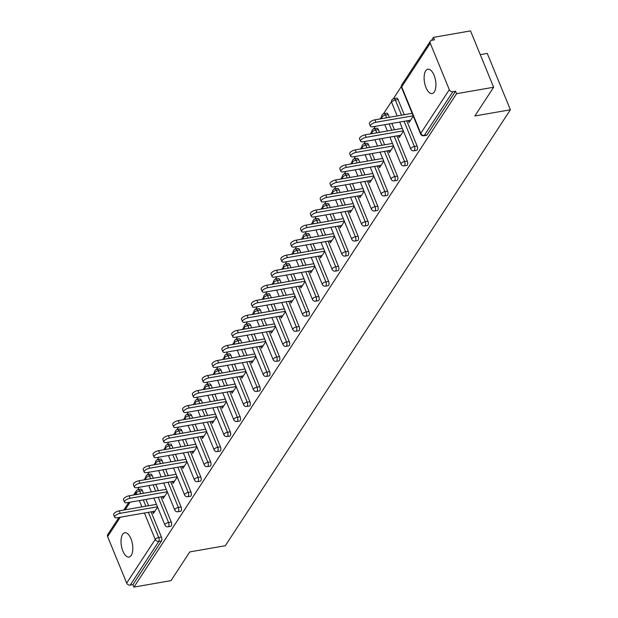 <?xml version="1.0" encoding="UTF-8"?>
<svg xmlns="http://www.w3.org/2000/svg" width="618" height="618" viewBox="0 0 618 618"><rect width="100%" height="100%" fill="white"/><g stroke="black" fill="none" stroke-linecap="round" stroke-linejoin="round"><path stroke-width="0.93" d="M425.702 70.869A12.337 5.593 -99.9 0 0 425.114 85.045A12.337 5.593 -99.9 0 0 432.129 93.534A12.337 5.593 -99.9 0 0 434.323 91.897A12.337 5.593 -99.9 0 0 434.91 77.729A12.337 5.593 -99.9 0 0 427.895 69.231A12.337 5.593 -99.9 0 0 425.702 70.869M122.603 534.385A12.337 5.593 -99.9 0 0 122.016 548.56A12.337 5.593 -99.9 0 0 129.031 557.05A12.337 5.593 -99.9 0 0 131.225 555.412A12.337 5.593 -99.9 0 0 131.812 541.244A12.337 5.593 -99.9 0 0 124.797 532.747A12.337 5.593 -99.9 0 0 122.603 534.385M480.271 54.654L487.278 53.434L510.391 109.78L225.323 545.725L189.788 551.913L171.001 580.642L133.944 587.1L132.932 584.636L161.491 540.966L158.787 541.438L130.228 585.107L132.932 584.636M433.473 37.358L434.485 39.822L431.773 40.294A2.889 2.317 33.2 0 0 430.367 41.174A2.889 2.317 33.2 0 0 430.252 43.198L449.317 89.687A2.889 2.317 33.2 0 0 452.863 91.711L455.566 91.232L456.578 93.697L493.635 87.246L470.53 30.9L433.473 37.358L431.511 40.355M401.337 86.497L393.303 98.795M391.503 101.537L383.469 113.828M381.669 116.578L380.147 118.903M375.296 126.319L373.635 128.868M371.835 131.619L370.313 133.944M365.462 141.36L363.801 143.909M362.001 146.651L360.479 148.984M355.628 156.4L353.967 158.95M352.167 161.692L350.645 164.025M345.794 171.441L344.133 173.99M342.333 176.733L340.812 179.066M335.96 186.474L334.299 189.023M332.499 191.773L330.978 194.106M326.126 201.514L324.458 204.064M322.666 206.814L321.144 209.139M316.292 216.555L314.624 219.104M312.832 221.847L311.31 224.179M306.458 231.595L304.79 234.145M302.998 236.887L301.476 239.22M296.625 246.636L294.956 249.185M293.164 251.928L291.642 254.261M286.791 261.677L285.122 264.226M283.33 266.968L281.808 269.301M276.957 276.709L275.288 279.259M273.496 282.009L271.974 284.334M267.123 291.75L265.454 294.299M263.662 297.049L262.14 299.375M257.289 306.791L255.62 309.34M253.828 312.082L252.306 314.415M247.455 321.831L245.786 324.38M243.994 327.123L242.472 329.456M237.621 336.872L235.952 339.421M234.16 342.163L232.638 344.496M227.787 351.905L226.118 354.454M224.326 357.204L222.804 359.537M217.953 366.945L216.285 369.494M214.492 372.245L212.963 374.57M208.119 381.986L206.451 384.535M204.658 387.277L203.129 389.61M198.285 397.026L196.617 399.576M194.824 402.318L193.295 404.651M188.451 412.067L186.783 414.616M184.991 417.359L183.461 419.692M178.617 427.108L176.949 429.657M175.157 432.399L173.627 434.732M168.784 442.14L167.115 444.69M165.323 447.44L163.793 449.765M158.95 457.181L157.281 459.73M155.489 462.48L153.959 464.806M149.116 472.222L147.447 474.771M145.655 477.513L144.125 479.846M139.282 487.262L137.613 489.811M130.228 585.107A2.889 2.317 -146.8 0 1 126.675 583.083L107.609 536.602A2.889 2.317 -146.8 0 1 107.733 534.578L118.926 517.459M493.635 87.246L474.856 115.968L510.391 109.78M456.578 93.697L133.944 587.1M157.582 507.115L153.372 513.55L152.576 511.596M455.566 91.232L427.015 134.909A2.889 1.313 80.1 0 1 426.497 135.288L423.793 135.759A2.889 1.313 80.1 0 0 424.303 135.381L427.015 134.909M142.364 490.568L139.653 491.04A2.889 1.313 80.1 0 0 138.208 489.634L140.919 489.162A2.889 1.313 80.1 0 1 142.364 490.568L143.476 493.288M145.987 499.414L148.575 505.725M151.093 511.851L161.429 537.057A2.889 1.313 80.1 0 1 161.491 540.966M398.046 99.552L395.342 100.023A2.889 1.313 80.1 0 0 393.898 98.617L396.609 98.146A2.889 1.313 80.1 0 1 398.046 99.552L404.265 114.701M406.775 120.834L417.111 146.033A2.889 1.313 80.1 0 1 417.181 149.95A2.889 1.313 80.1 0 1 416.663 150.328L413.96 150.8A2.889 1.313 80.1 0 0 414.469 150.421A2.889 1.313 -99.9 0 0 414.408 146.505L417.111 146.033M388.212 114.585L385.508 115.064A2.889 1.313 80.1 0 0 384.064 113.658L386.775 113.187A2.889 1.313 80.1 0 1 388.212 114.585L389.332 117.304M391.843 123.438L394.431 129.741M396.941 135.875L407.277 161.074A2.889 1.313 80.1 0 1 407.347 164.983A2.889 1.313 80.1 0 1 406.829 165.369L404.126 165.84A2.889 1.313 80.1 0 0 404.635 165.454A2.889 1.313 -99.9 0 0 404.574 161.545L407.277 161.074M378.378 129.626L375.674 130.097A2.889 1.313 80.1 0 0 374.23 128.698L376.941 128.227A2.889 1.313 80.1 0 1 378.378 129.626L379.498 132.345M382.009 138.478L384.597 144.782M387.107 150.916L397.444 176.115A2.889 1.313 80.1 0 1 397.513 180.023A2.889 1.313 80.1 0 1 396.995 180.41L394.292 180.881A2.889 1.313 80.1 0 0 394.802 180.495A2.889 1.313 -99.9 0 0 394.74 176.586L397.444 176.115M368.544 144.666L365.841 145.137A2.889 1.313 80.1 0 0 364.396 143.739L367.107 143.268A2.889 1.313 80.1 0 1 368.544 144.666L369.664 147.385M372.175 153.519L374.763 159.823M377.274 165.956L387.61 191.155A2.889 1.313 80.1 0 1 387.679 195.064A2.889 1.313 80.1 0 1 387.162 195.45L384.458 195.921A2.889 1.313 80.1 0 0 384.968 195.535A2.889 1.313 -99.9 0 0 384.906 191.626L387.61 191.155M358.71 159.707L356.007 160.178A2.889 1.313 80.1 0 0 354.562 158.78L357.274 158.301A2.889 1.313 80.1 0 1 358.71 159.707L359.83 162.426M362.341 168.559L364.929 174.863M367.44 180.989L377.776 206.196A2.889 1.313 80.1 0 1 377.845 210.105A2.889 1.313 80.1 0 1 377.328 210.491L374.624 210.962A2.889 1.313 80.1 0 0 375.134 210.576A2.889 1.313 -99.9 0 0 375.072 206.667L377.776 206.196M348.876 174.747L346.173 175.218A2.889 1.313 80.1 0 0 344.728 173.812L347.44 173.341A2.889 1.313 80.1 0 1 348.876 174.747L349.989 177.466M352.507 183.592L355.095 189.904M357.606 196.03L367.942 221.229A2.889 1.313 80.1 0 1 368.011 225.145A2.889 1.313 80.1 0 1 367.494 225.524L364.79 225.995A2.889 1.313 80.1 0 0 365.3 225.616A2.889 1.313 -99.9 0 0 365.238 221.707L367.942 221.229M339.043 189.788L336.339 190.259A2.889 1.313 80.1 0 0 334.894 188.853L337.598 188.382A2.889 1.313 80.1 0 1 339.043 189.788L340.155 192.499M342.673 198.633L345.261 204.937M347.772 211.07L358.108 236.269A2.889 1.313 80.1 0 1 358.177 240.178A2.889 1.313 80.1 0 1 357.66 240.564L354.956 241.035A2.889 1.313 80.1 0 0 355.466 240.649A2.889 1.313 -99.9 0 0 355.404 236.74L358.108 236.269M329.209 204.821L326.505 205.292A2.889 1.313 80.1 0 0 325.06 203.894L327.764 203.422A2.889 1.313 80.1 0 1 329.209 204.821L330.321 207.54M332.839 213.674L335.427 219.977M337.938 226.111L348.274 251.31A2.889 1.313 80.1 0 1 348.343 255.219A2.889 1.313 80.1 0 1 347.826 255.605L345.122 256.076A2.889 1.313 80.1 0 0 345.632 255.69A2.889 1.313 -99.9 0 0 345.57 251.781L348.274 251.31M319.375 219.861L316.671 220.332A2.889 1.313 80.1 0 0 315.226 218.934L317.93 218.463A2.889 1.313 80.1 0 1 319.375 219.861L320.487 222.58M323.005 228.714L325.593 235.018M328.104 241.151L338.44 266.35A2.889 1.313 80.1 0 1 338.51 270.259A2.889 1.313 80.1 0 1 337.992 270.645L335.28 271.117A2.889 1.313 80.1 0 0 335.798 270.73A2.889 1.313 -99.9 0 0 335.736 266.821L338.44 266.35M309.541 234.902L306.837 235.373A2.889 1.313 80.1 0 0 305.392 233.975L308.096 233.504A2.889 1.313 80.1 0 1 309.541 234.902L310.653 237.621M313.171 243.755L315.759 250.058M318.27 256.192L328.606 281.391A2.889 1.313 80.1 0 1 328.676 285.3A2.889 1.313 80.1 0 1 328.158 285.686L325.447 286.157A2.889 1.313 80.1 0 0 325.964 285.771A2.889 1.313 -99.9 0 0 325.902 281.862L328.606 281.391M299.707 249.942L297.003 250.414A2.889 1.313 80.1 0 0 295.558 249.008L298.262 248.536A2.889 1.313 80.1 0 1 299.707 249.942L300.819 252.662M303.338 258.787L305.925 265.099M308.436 271.225L318.772 296.431A2.889 1.313 80.1 0 1 318.834 300.34A2.889 1.313 80.1 0 1 318.324 300.719L315.613 301.19A2.889 1.313 80.1 0 0 316.13 300.811A2.889 1.313 -99.9 0 0 316.068 296.903L318.772 296.431M289.873 264.983L287.169 265.454A2.889 1.313 80.1 0 0 285.725 264.048L288.428 263.577A2.889 1.313 80.1 0 1 289.873 264.983L290.985 267.702M293.504 273.828L296.092 280.132M298.602 286.265L308.938 311.464A2.889 1.313 80.1 0 1 309 315.381A2.889 1.313 80.1 0 1 308.49 315.759L305.779 316.231A2.889 1.313 80.1 0 0 306.296 315.852A2.889 1.313 -99.9 0 0 306.234 311.935L308.938 311.464M280.039 280.016L277.327 280.495A2.889 1.313 80.1 0 0 275.891 279.089L278.594 278.618A2.889 1.313 80.1 0 1 280.039 280.016L281.151 282.735M283.67 288.869L286.258 295.172M288.768 301.306L299.104 326.505A2.889 1.313 80.1 0 1 299.166 330.414A2.889 1.313 80.1 0 1 298.656 330.8L295.945 331.271A2.889 1.313 80.1 0 0 296.462 330.885A2.889 1.313 -99.9 0 0 296.401 326.976L299.104 326.505M270.205 295.056L267.494 295.528A2.889 1.313 80.1 0 0 266.057 294.129L268.76 293.658A2.889 1.313 80.1 0 1 270.205 295.056L271.317 297.776M273.836 303.909L276.424 310.213M278.934 316.346L289.27 341.545A2.889 1.313 80.1 0 1 289.332 345.454A2.889 1.313 80.1 0 1 288.822 345.841L286.111 346.312A2.889 1.313 80.1 0 0 286.628 345.925A2.889 1.313 -99.9 0 0 286.559 342.017L289.27 341.545M260.371 310.097L257.66 310.568A2.889 1.313 80.1 0 0 256.223 309.17L258.927 308.699A2.889 1.313 80.1 0 1 260.371 310.097L261.484 312.816M264.002 318.95L266.59 325.253M269.1 331.387L279.436 356.586A2.889 1.313 80.1 0 1 279.498 360.495A2.889 1.313 80.1 0 1 278.988 360.881L276.277 361.352A2.889 1.313 80.1 0 0 276.794 360.966A2.889 1.313 -99.9 0 0 276.725 357.057L279.436 356.586M250.537 325.138L247.826 325.609A2.889 1.313 80.1 0 0 246.389 324.211L249.093 323.732A2.889 1.313 80.1 0 1 250.537 325.138L251.65 327.857M254.168 333.983L256.748 340.294M259.266 346.42L269.602 371.627A2.889 1.313 80.1 0 1 269.664 375.535A2.889 1.313 80.1 0 1 269.154 375.922L266.443 376.393A2.889 1.313 80.1 0 0 266.961 376.007A2.889 1.313 -99.9 0 0 266.891 372.098L269.602 371.627M240.703 340.178L237.992 340.649A2.889 1.313 80.1 0 0 236.555 339.243L239.259 338.772A2.889 1.313 80.1 0 1 240.703 340.178L241.816 342.897M244.334 349.023L246.914 355.335M249.433 361.46L259.769 386.659A2.889 1.313 80.1 0 1 259.83 390.576A2.889 1.313 80.1 0 1 259.321 390.955L256.609 391.426A2.889 1.313 80.1 0 0 257.127 391.047A2.889 1.313 -99.9 0 0 257.057 387.138L259.769 386.659M230.869 355.219L228.158 355.69A2.889 1.313 80.1 0 0 226.721 354.284L229.425 353.813A2.889 1.313 80.1 0 1 230.869 355.219L231.982 357.93M234.5 364.064L237.08 370.367M239.599 376.501L249.935 401.7A2.889 1.313 80.1 0 1 249.996 405.609A2.889 1.313 80.1 0 1 249.487 405.995L246.775 406.466A2.889 1.313 80.1 0 0 247.293 406.08A2.889 1.313 -99.9 0 0 247.223 402.171L249.935 401.7M221.035 370.252L218.324 370.723A2.889 1.313 80.1 0 0 216.887 369.325L219.591 368.853A2.889 1.313 80.1 0 1 221.035 370.252L222.148 372.971M224.666 379.104L227.246 385.408M229.765 391.542L240.101 416.741A2.889 1.313 80.1 0 1 240.163 420.649A2.889 1.313 80.1 0 1 239.653 421.036L236.941 421.507A2.889 1.313 80.1 0 0 237.459 421.121A2.889 1.313 -99.9 0 0 237.389 417.212L240.101 416.741M211.201 385.292L208.49 385.763A2.889 1.313 80.1 0 0 207.053 384.365L209.757 383.894A2.889 1.313 80.1 0 1 211.201 385.292L212.314 388.011M214.832 394.145L217.412 400.449M219.931 406.582L230.267 431.781A2.889 1.313 80.1 0 1 230.329 435.69A2.889 1.313 80.1 0 1 229.819 436.076L227.107 436.547A2.889 1.313 80.1 0 0 227.625 436.161A2.889 1.313 -99.9 0 0 227.555 432.252L230.267 431.781M201.368 400.333L198.656 400.804A2.889 1.313 80.1 0 0 197.219 399.406L199.923 398.934A2.889 1.313 80.1 0 1 201.368 400.333L202.48 403.052M204.998 409.186L207.578 415.489M210.097 421.623L220.433 446.822A2.889 1.313 80.1 0 1 220.495 450.731A2.889 1.313 80.1 0 1 219.985 451.117L217.273 451.588A2.889 1.313 80.1 0 0 217.791 451.202A2.889 1.313 -99.9 0 0 217.721 447.293L220.433 446.822M191.534 415.373L188.822 415.844A2.889 1.313 80.1 0 0 187.385 414.439L190.089 413.967A2.889 1.313 80.1 0 1 191.534 415.373L192.646 418.092M195.164 424.218L197.745 430.53M200.263 436.656L210.599 461.862A2.889 1.313 80.1 0 1 210.661 465.771A2.889 1.313 80.1 0 1 210.151 466.15L207.439 466.621A2.889 1.313 80.1 0 0 207.957 466.242A2.889 1.313 -99.9 0 0 207.887 462.334L210.599 461.862M181.7 430.414L178.988 430.885A2.889 1.313 80.1 0 0 177.551 429.479L180.255 429.008A2.889 1.313 80.1 0 1 181.7 430.414L182.812 433.133M185.323 439.259L187.911 445.563M190.429 451.696L200.765 476.895A2.889 1.313 80.1 0 1 200.827 480.812A2.889 1.313 80.1 0 1 200.317 481.19L197.606 481.661A2.889 1.313 80.1 0 0 198.123 481.283A2.889 1.313 -99.9 0 0 198.054 477.366L200.765 476.895M171.866 445.447L169.154 445.926A2.889 1.313 80.1 0 0 167.717 444.52L170.421 444.048A2.889 1.313 80.1 0 1 171.866 445.447L172.978 448.166M175.489 454.3L178.077 460.603M180.595 466.737L190.931 491.936A2.889 1.313 80.1 0 1 190.993 495.845A2.889 1.313 80.1 0 1 190.475 496.231L187.772 496.702A2.889 1.313 80.1 0 0 188.289 496.316A2.889 1.313 -99.9 0 0 188.22 492.407L190.931 491.936M162.032 460.487L159.32 460.958A2.889 1.313 80.1 0 0 157.876 459.56L160.587 459.089A2.889 1.313 80.1 0 1 162.032 460.487L163.144 463.206M165.655 469.34L168.243 475.644M170.761 481.777L181.097 506.976A2.889 1.313 80.1 0 1 181.159 510.885A2.889 1.313 80.1 0 1 180.641 511.271L177.938 511.743A2.889 1.313 80.1 0 0 178.455 511.356A2.889 1.313 -99.9 0 0 178.386 507.448L181.097 506.976M152.198 475.528L149.486 475.999A2.889 1.313 80.1 0 0 148.042 474.601L150.753 474.13A2.889 1.313 80.1 0 1 152.198 475.528L153.31 478.247M155.821 484.381L158.409 490.684M160.927 496.818L171.263 522.017A2.889 1.313 80.1 0 1 171.325 525.926A2.889 1.313 80.1 0 1 170.807 526.312L168.104 526.783A2.889 1.313 80.1 0 0 168.621 526.397A2.889 1.313 -99.9 0 0 168.552 522.488L171.263 522.017M162.41 496.555L163.206 498.51L167.416 492.075M172.244 481.515L173.048 483.469L177.25 477.034M182.078 466.482L182.882 468.429L187.084 461.994M191.912 451.441L192.716 453.396L196.918 446.953M201.746 436.401L202.549 438.355L206.752 431.92M211.58 421.36L212.383 423.315L216.586 416.88M221.414 406.32L222.217 408.274L226.42 401.839M231.248 391.279L232.051 393.233L236.254 386.798M241.082 376.246L241.885 378.193L246.095 371.758M250.916 361.206L251.719 363.16L255.929 356.725M260.75 346.165L261.553 348.119L265.763 341.684M270.584 331.124L271.387 333.079L275.597 326.644M280.417 316.084L281.221 318.038L285.431 311.603M290.251 301.051L291.055 302.998L295.265 296.563M300.085 286.01L300.889 287.965L305.099 281.522M309.919 270.97L310.723 272.924L314.933 266.489M319.753 255.929L320.557 257.884L324.767 251.449M329.587 240.889L330.391 242.843L334.601 236.408M339.421 225.848L340.224 227.803L344.435 221.368M349.255 210.815L350.058 212.762L354.269 206.327M359.089 195.775L359.892 197.729L364.102 191.294M368.923 180.734L369.726 182.689L373.936 176.254M378.757 165.694L379.56 167.648L383.77 161.213M388.591 150.653L389.394 152.607L393.604 146.172M398.432 135.62L399.228 137.567L403.438 131.132M408.266 120.58L409.062 122.534L413.272 116.091M114.701 517.196L113.689 514.732A4.434 1.723 -22.3 0 1 119.243 510.831L120.255 513.295A4.434 1.723 157.7 0 0 114.701 517.196A4.434 1.723 157.7 0 0 117.358 517.73L154.917 511.186M120.255 513.295L157.459 506.814M119.243 510.831L156.454 504.35M124.535 502.156L123.53 499.692A4.434 1.723 -22.3 0 1 129.077 495.798L130.089 498.255A4.434 1.723 157.7 0 0 124.535 502.156A4.434 1.723 157.7 0 0 127.192 502.697L164.751 496.146M130.089 498.255L167.293 491.774M129.077 495.798L166.288 489.309M134.369 487.115L133.364 484.651A4.434 1.723 -22.3 0 1 138.911 480.758L139.923 483.222A4.434 1.723 157.7 0 0 134.369 487.115A4.434 1.723 157.7 0 0 137.026 487.656L174.585 481.105M139.923 483.222L177.127 476.733M138.911 480.758L176.122 474.269M144.203 472.082L143.198 469.618A4.434 1.723 -22.3 0 1 148.745 465.717L149.757 468.181A4.434 1.723 157.7 0 0 144.203 472.082A4.434 1.723 157.7 0 0 146.86 472.615L184.419 466.072M149.757 468.181L186.96 461.7M148.745 465.717L185.956 459.236M154.036 457.042L153.032 454.578A4.434 1.723 -22.3 0 1 158.579 450.676L159.591 453.141A4.434 1.723 157.7 0 0 154.036 457.042A4.434 1.723 157.7 0 0 156.694 457.575L194.253 451.032M159.591 453.141L196.802 446.66M158.579 450.676L195.79 444.195M163.87 442.001L162.866 439.537A4.434 1.723 -22.3 0 1 168.413 435.636L169.425 438.1A4.434 1.723 157.7 0 0 163.87 442.001A4.434 1.723 157.7 0 0 166.528 442.534L204.094 435.991M169.425 438.1L206.636 431.619M168.413 435.636L205.624 429.155M173.704 426.961L172.7 424.496A4.434 1.723 -22.3 0 1 178.247 420.595L179.259 423.06A4.434 1.723 157.7 0 0 173.704 426.961A4.434 1.723 157.7 0 0 176.362 427.494L213.928 420.951M179.259 423.06L216.47 416.578M178.247 420.595L215.458 414.114M183.546 411.92L182.534 409.456A4.434 1.723 -22.3 0 1 188.081 405.562L189.093 408.027A4.434 1.723 157.7 0 0 183.546 411.92A4.434 1.723 157.7 0 0 186.196 412.461L223.762 405.91M189.093 408.027L226.304 401.538M188.081 405.562L225.292 399.074M193.38 396.887L192.368 394.423A4.434 1.723 -22.3 0 1 197.914 390.522L198.926 392.986A4.434 1.723 157.7 0 0 193.38 396.887A4.434 1.723 157.7 0 0 196.03 397.42L233.596 390.877M198.926 392.986L236.138 386.505M197.914 390.522L235.126 384.041M203.214 381.847L202.202 379.382A4.434 1.723 -22.3 0 1 207.748 375.481L208.76 377.946A4.434 1.723 157.7 0 0 203.214 381.847A4.434 1.723 157.7 0 0 205.864 382.38L243.43 375.837M208.76 377.946L245.972 371.464M207.748 375.481L244.96 369M213.048 366.806L212.036 364.342A4.434 1.723 -22.3 0 1 217.582 360.441L218.594 362.905A4.434 1.723 157.7 0 0 213.048 366.806A4.434 1.723 157.7 0 0 215.697 367.339L253.264 360.796M218.594 362.905L255.806 356.424M217.582 360.441L254.794 353.959M222.882 351.766L221.87 349.301A4.434 1.723 -22.3 0 1 227.416 345.4L228.428 347.864A4.434 1.723 157.7 0 0 222.882 351.766A4.434 1.723 157.7 0 0 225.531 352.299L263.098 345.756M228.428 347.864L265.64 341.383M227.416 345.4L264.628 338.919M232.716 336.725L231.704 334.261A4.434 1.723 -22.3 0 1 237.25 330.367L238.262 332.832A4.434 1.723 157.7 0 0 232.716 336.725A4.434 1.723 157.7 0 0 235.365 337.266L272.932 330.715M238.262 332.832L275.474 326.343M237.25 330.367L274.462 323.878M242.55 321.684L241.538 319.228A4.434 1.723 -22.3 0 1 247.084 315.327L248.096 317.791A4.434 1.723 157.7 0 0 242.55 321.684A4.434 1.723 157.7 0 0 245.199 322.225L282.766 315.674M248.096 317.791L285.307 311.302M247.084 315.327L284.295 308.838M252.383 306.652L251.371 304.187A4.434 1.723 -22.3 0 1 256.926 300.286L257.93 302.75A4.434 1.723 157.7 0 0 252.383 306.652A4.434 1.723 157.7 0 0 255.033 307.185L292.6 300.642M257.93 302.75L295.141 296.269M256.926 300.286L294.129 293.805M262.217 291.611L261.205 289.147A4.434 1.723 -22.3 0 1 266.76 285.246L267.764 287.71A4.434 1.723 157.7 0 0 262.217 291.611A4.434 1.723 157.7 0 0 264.867 292.144L302.434 285.601M267.764 287.71L304.975 281.229M266.76 285.246L303.963 278.764M272.051 276.57L271.039 274.106A4.434 1.723 -22.3 0 1 276.594 270.205L277.598 272.669A4.434 1.723 157.7 0 0 272.051 276.57A4.434 1.723 157.7 0 0 274.701 277.103L312.268 270.56M277.598 272.669L314.809 266.188M276.594 270.205L313.797 263.724M281.885 261.53L280.873 259.066A4.434 1.723 -22.3 0 1 286.428 255.164L287.432 257.629A4.434 1.723 157.7 0 0 281.885 261.53A4.434 1.723 157.7 0 0 284.535 262.063L322.102 255.52M287.432 257.629L324.643 251.147M286.428 255.164L323.631 248.683M291.719 246.489L290.707 244.025A4.434 1.723 -22.3 0 1 296.261 240.132L297.266 242.596A4.434 1.723 157.7 0 0 291.719 246.489A4.434 1.723 157.7 0 0 294.369 247.03L331.936 240.479M297.266 242.596L334.477 236.107M296.261 240.132L333.465 233.643M301.553 231.456L300.541 228.992A4.434 1.723 -22.3 0 1 306.095 225.091L307.1 227.555A4.434 1.723 157.7 0 0 301.553 231.456A4.434 1.723 157.7 0 0 304.203 231.989L341.769 225.446M307.1 227.555L344.311 221.074M306.095 225.091L343.299 218.61M311.387 216.416L310.375 213.952A4.434 1.723 -22.3 0 1 315.929 210.05L316.941 212.515A4.434 1.723 157.7 0 0 311.387 216.416A4.434 1.723 157.7 0 0 314.037 216.949L351.603 210.406M316.941 212.515L354.145 206.033M315.929 210.05L353.133 203.569M321.221 201.375L320.209 198.911A4.434 1.723 -22.3 0 1 325.763 195.01L326.775 197.474A4.434 1.723 157.7 0 0 321.221 201.375A4.434 1.723 157.7 0 0 323.871 201.908L361.437 195.365M326.775 197.474L363.979 190.993M325.763 195.01L362.967 188.529M331.055 186.335L330.043 183.87A4.434 1.723 -22.3 0 1 335.597 179.969L336.609 182.434A4.434 1.723 157.7 0 0 331.055 186.335A4.434 1.723 157.7 0 0 333.705 186.868L371.271 180.325M336.609 182.434L373.813 175.952M335.597 179.969L372.801 173.488M340.889 171.294L339.877 168.83A4.434 1.723 -22.3 0 1 345.431 164.936L346.443 167.401A4.434 1.723 157.7 0 0 340.889 171.294A4.434 1.723 157.7 0 0 343.538 171.835L381.105 165.284M346.443 167.401L383.647 160.912M345.431 164.936L382.635 158.447M350.723 156.254L349.711 153.797A4.434 1.723 -22.3 0 1 355.265 149.896L356.277 152.36A4.434 1.723 157.7 0 0 350.723 156.254A4.434 1.723 157.7 0 0 353.372 156.794L390.939 150.244M356.277 152.36L393.481 145.871M355.265 149.896L392.469 143.415M360.557 141.221L359.545 138.756A4.434 1.723 -22.3 0 1 365.099 134.855L366.111 137.32A4.434 1.723 157.7 0 0 360.557 141.221A4.434 1.723 157.7 0 0 363.206 141.754L400.773 135.211M366.111 137.32L403.315 130.838M365.099 134.855L402.303 128.374M370.391 126.18L369.379 123.716A4.434 1.723 -22.3 0 1 374.933 119.815L375.945 122.279A4.434 1.723 157.7 0 0 370.391 126.18A4.434 1.723 157.7 0 0 373.04 126.713L410.607 120.17M375.945 122.279L413.148 115.798M374.933 119.815L412.136 113.333M126.675 583.083L155.234 539.414L144.411 513.017M141.893 506.884L139.305 500.58M136.794 494.454L136.169 492.925L134.963 494.771M130.12 502.187L125.13 509.811M120.286 517.22L107.609 536.602M148.382 512.33L158.718 537.529A2.889 1.313 -99.9 0 1 158.787 541.438A2.889 2.317 -146.8 0 1 155.234 539.414A2.889 1.128 -22.3 0 1 158.718 537.529L161.429 537.057M140.765 493.759L139.653 491.04A2.889 1.128 -22.3 0 0 136.169 492.925A2.889 2.317 -146.8 0 1 136.284 490.901L133.604 495.003M430.252 43.198L401.692 86.868L420.758 133.357L449.317 89.687M452.863 91.711L424.303 135.381A2.889 2.317 33.2 0 1 420.758 133.357A2.889 1.128 157.7 0 0 420.619 134.013A2.889 2.889 0 0 0 423.793 135.759M430.367 41.174L401.808 84.844A2.889 2.317 33.2 0 0 401.692 86.868A2.889 1.128 157.7 0 0 401.553 87.524L420.619 134.013M143.283 499.892L145.871 506.196M150.599 478.718L149.486 475.999A2.889 1.128 -22.3 0 0 146.002 477.892A2.889 1.128 157.7 0 0 145.863 478.541L146.25 479.475M158.216 497.289L168.552 522.488A2.889 1.128 -22.3 0 0 165.068 524.373A2.889 1.128 157.7 0 0 164.929 525.03A2.889 2.889 0 0 0 168.104 526.783M153.117 484.852L155.705 491.155M157.876 459.56A2.889 2.889 0 0 0 155.697 463.508A2.889 1.128 157.7 0 1 155.836 462.851A2.889 1.128 -22.3 0 1 159.32 460.958L160.433 463.678M162.951 469.811L165.539 476.115M168.05 482.249L178.386 507.448A2.889 1.128 -22.3 0 0 174.902 509.34A2.889 1.128 157.7 0 0 174.77 509.989A2.889 2.889 0 0 0 177.938 511.743M167.717 444.52A2.889 2.889 0 0 0 165.531 448.467A2.889 1.128 157.7 0 1 165.67 447.811A2.889 1.128 -22.3 0 1 169.154 445.926L170.267 448.637M172.785 454.771L175.373 461.074M177.884 467.208L188.22 492.407A2.889 1.128 -22.3 0 0 184.736 494.3A2.889 1.128 157.7 0 0 184.604 494.948A2.889 2.889 0 0 0 187.772 496.702M177.551 429.479A2.889 2.889 0 0 0 175.373 433.427A2.889 1.128 157.7 0 1 175.504 432.77A2.889 1.128 -22.3 0 1 178.988 430.885L180.101 433.604M182.619 439.73L185.207 446.041M187.718 452.167L198.054 477.366A2.889 1.128 -22.3 0 0 194.57 479.259A2.889 1.128 157.7 0 0 194.438 479.916A2.889 2.889 0 0 0 197.606 481.661M187.385 414.439A2.889 2.889 0 0 0 185.207 418.386A2.889 1.128 157.7 0 1 185.338 417.729A2.889 1.128 -22.3 0 1 188.822 415.844L189.942 418.564M192.453 424.69L195.041 431.001M197.551 437.127L207.887 462.334A2.889 1.128 -22.3 0 0 204.404 464.218A2.889 1.128 157.7 0 0 204.272 464.875A2.889 2.889 0 0 0 207.439 466.621M197.219 399.406A2.889 2.889 0 0 0 195.041 403.345A2.889 1.128 157.7 0 1 195.172 402.697A2.889 1.128 -22.3 0 1 198.656 400.804L199.776 403.523M202.287 409.657L204.875 415.96M207.385 422.094L217.721 447.293A2.889 1.128 -22.3 0 0 214.237 449.178A2.889 1.128 157.7 0 0 214.106 449.834A2.889 2.889 0 0 0 217.273 451.588M207.053 384.365A2.889 2.889 0 0 0 204.875 388.305A2.889 1.128 157.7 0 1 205.006 387.656A2.889 1.128 -22.3 0 1 208.49 385.763L209.61 388.483M212.121 394.616L214.709 400.92M217.219 407.053L227.555 432.252A2.889 1.128 -22.3 0 0 224.071 434.137A2.889 1.128 157.7 0 0 223.94 434.794A2.889 2.889 0 0 0 227.107 436.547M216.887 369.325A2.889 2.889 0 0 0 214.709 373.272A2.889 1.128 157.7 0 1 214.84 372.615A2.889 1.128 -22.3 0 1 218.324 370.723L219.444 373.442M221.955 379.576L224.543 385.879M227.053 392.013L237.389 417.212A2.889 1.128 -22.3 0 0 233.905 419.104A2.889 1.128 157.7 0 0 233.774 419.753A2.889 2.889 0 0 0 236.941 421.507M226.721 354.284A2.889 2.889 0 0 0 224.543 358.231A2.889 1.128 157.7 0 1 224.674 357.575A2.889 1.128 -22.3 0 1 228.158 355.69L229.278 358.409M231.789 364.535L234.376 370.839M236.887 376.972L247.223 402.171A2.889 1.128 -22.3 0 0 243.739 404.064A2.889 1.128 157.7 0 0 243.608 404.72A2.889 2.889 0 0 0 246.775 406.466M236.555 339.243A2.889 2.889 0 0 0 234.376 343.191A2.889 1.128 157.7 0 1 234.508 342.534A2.889 1.128 -22.3 0 1 237.992 340.649L239.112 343.369M241.623 349.494L244.21 355.806M246.721 361.932L257.057 387.138A2.889 1.128 -22.3 0 0 253.573 389.023A2.889 1.128 157.7 0 0 253.442 389.68A2.889 2.889 0 0 0 256.609 391.426M246.389 324.211A2.889 2.889 0 0 0 244.21 328.15A2.889 1.128 157.7 0 1 244.342 327.494A2.889 1.128 -22.3 0 1 247.826 325.609L248.946 328.328M251.456 334.462L254.044 340.765M256.563 346.899L266.891 372.098A2.889 1.128 -22.3 0 0 263.407 373.983A2.889 1.128 157.7 0 0 263.276 374.639A2.889 2.889 0 0 0 266.443 376.393M256.223 309.17A2.889 2.889 0 0 0 254.044 313.11A2.889 1.128 157.7 0 1 254.176 312.461A2.889 1.128 -22.3 0 1 257.66 310.568L258.78 313.287M261.29 319.421L263.878 325.725M266.397 331.858L276.725 357.057A2.889 1.128 -22.3 0 0 273.241 358.942A2.889 1.128 157.7 0 0 273.11 359.599A2.889 2.889 0 0 0 276.277 361.352M266.057 294.129A2.889 2.889 0 0 0 263.878 298.077A2.889 1.128 157.7 0 1 264.01 297.42A2.889 1.128 -22.3 0 1 267.494 295.528L268.614 298.247M271.124 304.38L273.712 310.684M276.231 316.818L286.559 342.017A2.889 1.128 -22.3 0 0 283.083 343.909A2.889 1.128 157.7 0 0 282.944 344.558A2.889 2.889 0 0 0 286.111 346.312M275.891 279.089A2.889 2.889 0 0 0 273.712 283.036A2.889 1.128 157.7 0 1 273.851 282.38A2.889 1.128 -22.3 0 1 277.327 280.495L278.448 283.206M280.958 289.34L283.546 295.643M286.064 301.777L296.401 326.976A2.889 1.128 -22.3 0 0 292.917 328.869A2.889 1.128 157.7 0 0 292.777 329.518A2.889 2.889 0 0 0 295.945 331.271M285.725 264.048A2.889 2.889 0 0 0 283.546 267.996A2.889 1.128 157.7 0 1 283.685 267.339A2.889 1.128 -22.3 0 1 287.169 265.454L288.282 268.173M290.792 274.299L293.38 280.611M295.898 286.737L306.234 311.935A2.889 1.128 -22.3 0 0 302.75 313.828A2.889 1.128 157.7 0 0 302.611 314.485A2.889 2.889 0 0 0 305.779 316.231M295.558 249.008A2.889 2.889 0 0 0 293.38 252.955A2.889 1.128 157.7 0 1 293.519 252.299A2.889 1.128 -22.3 0 1 297.003 250.414L298.115 253.133M300.626 259.259L303.214 265.57M305.732 271.696L316.068 296.903A2.889 1.128 -22.3 0 0 312.584 298.788A2.889 1.128 157.7 0 0 312.445 299.444A2.889 2.889 0 0 0 315.613 301.19M305.392 233.975A2.889 2.889 0 0 0 303.214 237.915A2.889 1.128 157.7 0 1 303.353 237.266A2.889 1.128 -22.3 0 1 306.837 235.373L307.949 238.092M310.46 244.226L313.048 250.529M315.566 256.663L325.902 281.862A2.889 1.128 -22.3 0 0 322.418 283.747A2.889 1.128 157.7 0 0 322.279 284.404A2.889 2.889 0 0 0 325.447 286.157M315.226 218.934A2.889 2.889 0 0 0 313.048 222.874A2.889 1.128 157.7 0 1 313.187 222.225A2.889 1.128 -22.3 0 1 316.671 220.332L317.783 223.052M320.294 229.185L322.882 235.489M325.4 241.623L335.736 266.821A2.889 1.128 -22.3 0 0 332.252 268.706A2.889 1.128 157.7 0 0 332.113 269.363A2.889 2.889 0 0 0 335.28 271.117M325.06 203.894A2.889 2.889 0 0 0 322.882 207.841A2.889 1.128 157.7 0 1 323.021 207.184A2.889 1.128 -22.3 0 1 326.505 205.292L327.617 208.011M330.128 214.145L332.716 220.448M335.234 226.582L345.57 251.781A2.889 1.128 -22.3 0 0 342.086 253.674A2.889 1.128 157.7 0 0 341.947 254.322A2.889 2.889 0 0 0 345.122 256.076M334.894 188.853A2.889 2.889 0 0 0 332.716 192.801A2.889 1.128 157.7 0 1 332.855 192.144A2.889 1.128 -22.3 0 1 336.339 190.259L337.451 192.978M339.97 199.104L342.55 205.408M345.068 211.541L355.404 236.74A2.889 1.128 -22.3 0 0 351.92 238.633A2.889 1.128 157.7 0 0 351.781 239.29A2.889 2.889 0 0 0 354.956 241.035M344.728 173.812A2.889 2.889 0 0 0 342.55 177.76A2.889 1.128 157.7 0 1 342.689 177.103A2.889 1.128 -22.3 0 1 346.173 175.218L347.285 177.938M349.803 184.064L352.384 190.375M354.902 196.501L365.238 221.707A2.889 1.128 -22.3 0 0 361.754 223.592A2.889 1.128 157.7 0 0 361.615 224.249A2.889 2.889 0 0 0 364.79 225.995M354.562 158.78A2.889 2.889 0 0 0 352.384 162.719A2.889 1.128 157.7 0 1 352.523 162.063A2.889 1.128 -22.3 0 1 356.007 160.178L357.119 162.897M359.637 169.031L362.218 175.334M364.736 181.468L375.072 206.667A2.889 1.128 -22.3 0 0 371.588 208.552A2.889 1.128 157.7 0 0 371.449 209.208A2.889 2.889 0 0 0 374.624 210.962M364.396 143.739A2.889 2.889 0 0 0 362.218 147.679A2.889 1.128 157.7 0 1 362.357 147.03A2.889 1.128 -22.3 0 1 365.841 145.137L366.953 147.857M369.471 153.99L372.051 160.294M374.57 166.427L384.906 191.626A2.889 1.128 -22.3 0 0 381.422 193.511A2.889 1.128 157.7 0 0 381.283 194.168A2.889 2.889 0 0 0 384.458 195.921M374.23 128.698A2.889 2.889 0 0 0 372.051 132.646A2.889 1.128 157.7 0 1 372.19 131.989A2.889 1.128 -22.3 0 1 375.674 130.097L376.787 132.816M379.305 138.95L381.885 145.253M384.404 151.387L394.74 176.586A2.889 1.128 -22.3 0 0 391.256 178.478A2.889 1.128 157.7 0 0 391.117 179.127A2.889 2.889 0 0 0 394.292 180.881M384.064 113.658A2.889 2.889 0 0 0 381.885 117.605A2.889 1.128 157.7 0 1 382.024 116.949A2.889 1.128 -22.3 0 1 385.508 115.064L386.621 117.775M389.139 123.909L391.719 130.213M394.238 136.346L404.574 161.545A2.889 1.128 -22.3 0 0 401.09 163.438A2.889 1.128 157.7 0 0 400.951 164.087A2.889 2.889 0 0 0 404.126 165.84M393.898 98.617A2.889 2.889 0 0 0 391.719 102.565A2.889 1.128 157.7 0 1 391.858 101.908A2.889 1.128 -22.3 0 1 395.342 100.023L401.553 115.18M404.072 121.306L414.408 146.505A2.889 1.128 -22.3 0 0 410.924 148.397A2.889 1.128 157.7 0 0 410.785 149.054A2.889 2.889 0 0 0 413.96 150.8M123.77 510.043L128.76 502.419M138.208 489.634A2.889 2.889 0 0 0 136.284 490.901M148.042 474.601A2.889 2.889 0 0 0 145.863 478.541M148.768 485.609L151.348 491.913M153.867 498.046L164.929 525.03M155.697 463.508L156.084 464.435M158.602 470.568L161.182 476.872M163.7 483.006L174.77 509.989M165.531 448.467L165.918 449.402M168.436 455.528L171.016 461.839M173.534 467.965L184.604 494.948M175.373 433.427L175.751 434.361M178.27 440.487L180.85 446.799M183.368 452.924L194.438 479.916M185.207 418.386L185.585 419.321M188.104 425.454L190.684 431.758M193.202 437.892L204.272 464.875M195.041 403.345L195.419 404.28M197.938 410.414L200.518 416.717M203.036 422.851L214.106 449.834M204.875 388.305L205.253 389.24M207.772 395.373L210.352 401.677M212.87 407.81L223.94 434.794M214.709 373.272L215.087 374.199M217.606 380.333L220.186 386.636M222.704 392.77L233.774 419.753M224.543 358.231L224.921 359.166M227.439 365.292L230.027 371.603M232.538 377.729L243.608 404.72M234.376 343.191L234.755 344.126M237.273 350.259L239.861 356.563M242.372 362.696L253.442 389.68M244.21 328.15L244.589 329.085M247.107 335.219L249.695 341.522M252.206 347.656L263.276 374.639M254.044 313.11L254.423 314.044M256.941 320.178L259.529 326.482M262.04 332.615L273.11 359.599M263.878 298.077L264.257 299.004M266.775 305.137L269.363 311.441M271.874 317.575L282.944 344.558M273.712 283.036L274.091 283.971M276.609 290.097L279.197 296.408M281.708 302.534L292.777 329.518M283.546 267.996L283.925 268.93M286.443 275.056L289.031 281.368M291.541 287.494L302.611 314.485M293.38 252.955L293.759 253.89M296.277 260.024L298.865 266.327M301.375 272.461L312.445 299.444M303.214 237.915L303.592 238.849M306.111 244.983L308.699 251.287M311.209 257.42L322.279 284.404M313.048 222.874L313.434 223.809M315.945 229.942L318.533 236.246M321.043 242.38L332.113 269.363M322.882 207.841L323.268 208.776M325.779 214.902L328.367 221.205M330.877 227.339L341.947 254.322M332.716 192.801L333.102 193.735M335.613 199.861L338.2 206.173M340.711 212.298L351.781 239.29M342.55 177.76L342.936 178.695M345.447 184.828L348.034 191.132M350.545 197.266L361.615 224.249M352.384 162.719L352.77 163.654M355.28 169.788L357.868 176.091M360.379 182.225L371.449 209.208M362.218 147.679L362.604 148.614M365.114 154.747L367.702 161.051M370.213 167.184L381.283 194.168M372.051 132.646L372.438 133.573M374.948 139.707L377.536 146.01M380.055 152.144L391.117 179.127M381.885 117.605L382.272 118.54M384.782 124.666L387.37 130.977M389.888 137.103L400.951 164.087M391.719 102.565L397.204 115.937M399.722 122.063L410.785 149.054M401.808 84.844A2.889 2.889 0 0 0 401.553 87.524"/></g></svg>
